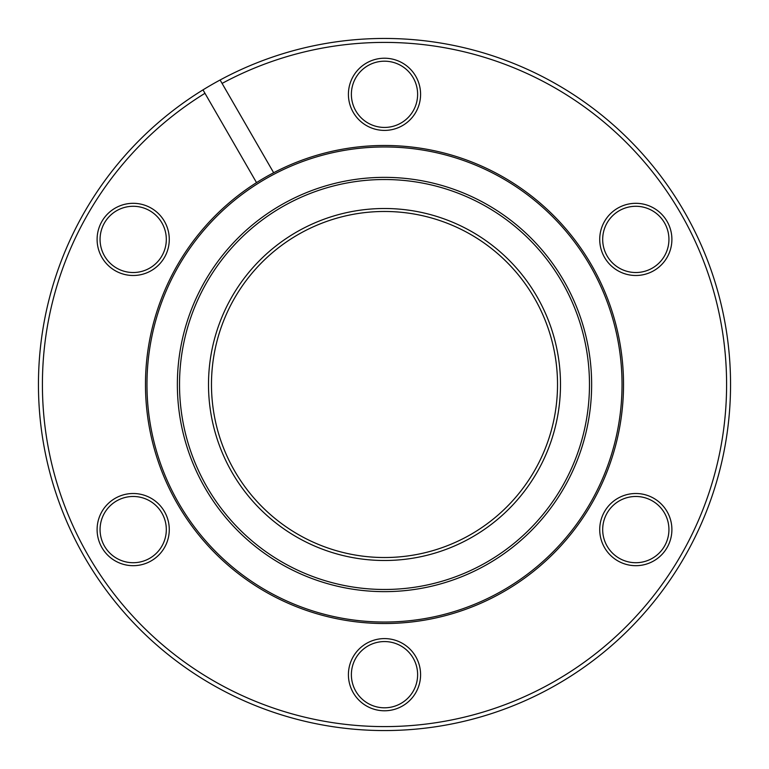 <?xml version="1.0" encoding="UTF-8"?>
<svg xmlns="http://www.w3.org/2000/svg" width="769" height="769" viewBox="0 0 769 769"><rect width="100%" height="100%" fill="white"/><g stroke="black" fill="none" stroke-linecap="round" stroke-linejoin="round"><path stroke-width="1.15" d="M384.5 622.034A237.534 237.534 0 0 0 622.034 384.5A237.534 237.534 0 0 0 384.5 146.966A237.534 237.534 0 0 0 146.966 384.5A237.534 237.534 0 0 0 384.5 622.034M384.5 211.475A173.025 173.025 0 0 0 211.475 384.5A173.025 173.025 0 0 0 384.5 557.525A173.025 173.025 0 0 0 557.525 384.5A173.025 173.025 0 0 0 384.5 211.475M384.5 560.495A175.995 175.995 0 0 1 208.505 384.5A175.995 175.995 0 0 1 384.5 208.505A175.995 175.995 0 0 1 560.495 384.5A175.995 175.995 0 0 1 384.5 560.495M384.5 591.64A207.14 207.14 0 0 0 591.64 384.5A207.14 207.14 0 0 0 384.5 177.36A207.14 207.14 0 0 0 177.36 384.5A207.14 207.14 0 0 0 384.5 591.64M384.5 179.523A204.977 204.977 0 0 0 179.523 384.5A204.977 204.977 0 0 0 384.5 589.477A204.977 204.977 0 0 0 589.477 384.5A204.977 204.977 0 0 0 384.5 179.523M133.191 565.686A36.085 36.085 0 0 1 97.105 529.591A36.085 36.085 0 0 1 133.191 493.506A36.085 36.085 0 0 1 169.276 529.591A36.085 36.085 0 0 1 133.191 565.686M133.191 496.476A33.125 33.125 0 0 0 100.066 529.591A33.125 33.125 0 0 0 133.191 562.716A33.125 33.125 0 0 0 166.315 529.591A33.125 33.125 0 0 0 133.191 496.476M133.191 275.494A36.085 36.085 0 0 1 97.105 239.409A36.085 36.085 0 0 1 133.191 203.314A36.085 36.085 0 0 1 169.276 239.409A36.085 36.085 0 0 1 133.191 275.494M133.191 206.284A33.125 33.125 0 0 0 100.066 239.409A33.125 33.125 0 0 0 133.191 272.524A33.125 33.125 0 0 0 166.315 239.409A33.125 33.125 0 0 0 133.191 206.284M384.5 130.403A36.085 36.085 0 0 1 348.415 94.308A36.085 36.085 0 0 1 384.5 58.223A36.085 36.085 0 0 1 420.585 94.308A36.085 36.085 0 0 1 384.5 130.403M384.5 61.193A33.125 33.125 0 0 0 351.375 94.308A33.125 33.125 0 0 0 384.5 127.433A33.125 33.125 0 0 0 417.625 94.308A33.125 33.125 0 0 0 384.5 61.193M635.809 275.494A36.085 36.085 0 0 1 599.724 239.409A36.085 36.085 0 0 1 635.809 203.314A36.085 36.085 0 0 1 671.895 239.409A36.085 36.085 0 0 1 635.809 275.494M635.809 206.284A33.125 33.125 0 0 0 602.685 239.409A33.125 33.125 0 0 0 635.809 272.524A33.125 33.125 0 0 0 668.934 239.409A33.125 33.125 0 0 0 635.809 206.284M635.809 565.686A36.085 36.085 0 0 1 599.724 529.591A36.085 36.085 0 0 1 635.809 493.506A36.085 36.085 0 0 1 671.895 529.591A36.085 36.085 0 0 1 635.809 565.686M635.809 496.476A33.125 33.125 0 0 0 602.685 529.591A33.125 33.125 0 0 0 635.809 562.716A33.125 33.125 0 0 0 668.934 529.591A33.125 33.125 0 0 0 635.809 496.476M384.5 710.777A36.085 36.085 0 0 1 348.415 674.692A36.085 36.085 0 0 1 384.5 638.597A36.085 36.085 0 0 1 420.585 674.692A36.085 36.085 0 0 1 384.5 710.777M384.5 641.567A33.125 33.125 0 0 0 351.375 674.692A33.125 33.125 0 0 0 384.5 707.807A33.125 33.125 0 0 0 417.625 674.692A33.125 33.125 0 0 0 384.5 641.567M204.958 93.309A342.099 342.099 0 0 0 384.5 726.599A342.099 342.099 0 0 0 726.599 384.5A342.099 342.099 0 0 0 222.087 83.417L220.107 79.995A346.05 346.05 0 0 1 730.55 384.5A346.05 346.05 0 0 1 51.552 478.827A346.05 346.05 0 0 1 202.987 89.877L256.529 182.618A239.024 239.024 0 0 0 384.5 623.524A239.024 239.024 0 0 0 623.524 384.5A239.024 239.024 0 0 0 273.658 172.737L222.087 83.417M256.529 182.618A239.024 239.024 0 0 1 273.658 172.737M220.107 79.995A346.05 346.05 0 0 0 202.987 89.877"/></g></svg>
